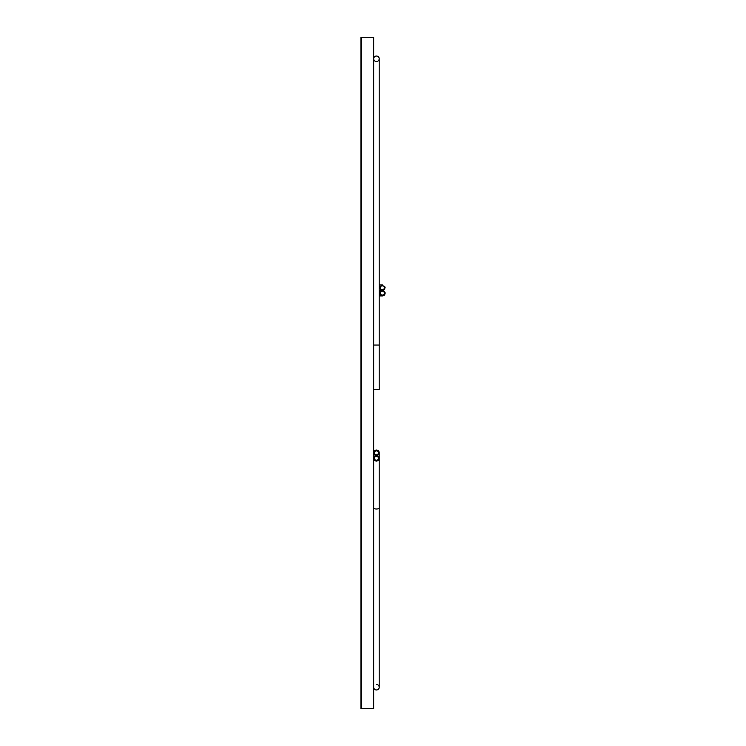 <?xml version="1.0" encoding="UTF-8"?>
<svg xmlns="http://www.w3.org/2000/svg" width="746" height="746" viewBox="0 0 746 746"><rect width="100%" height="100%" fill="white"/><g stroke="black" fill="none" stroke-linecap="round" stroke-linejoin="round"><path stroke-width="1.12" d="M373.69 37.3L361.586 37.3L361.586 708.7L361.148 37.3L360.924 708.7L360.924 37.3L361.586 37.3L361.586 708.7L373.69 708.7L373.69 37.3M380.469 289.653A2.751 2.704 90 0 0 382.045 290.455A2.751 2.704 90 0 0 379.695 293.355A2.751 2.704 90 0 0 382.39 295.929A2.751 2.704 90 0 0 385.085 293.355A2.751 2.704 90 0 0 382.726 290.455A2.751 2.704 90 0 0 384.796 288.972M382.465 284.972A2.751 2.704 90 0 0 381.57 285.103M379.201 290.455L382.045 290.455C373.662 284.347 391.109 284.338 382.726 290.455C391.109 296.563 373.671 296.563 382.045 290.455M376.795 455.545A2.751 2.751 0 0 1 378.772 459.75A2.751 2.751 0 0 1 374.119 459.75A2.751 2.751 0 0 1 376.096 455.545A2.751 2.751 0 0 1 374.119 451.349A2.751 2.751 0 0 1 378.772 451.349A2.751 2.751 0 0 1 376.795 455.545M373.69 452.822L373.69 507.923A2.751 1.091 180 0 0 376.441 509.014A2.751 1.091 180 0 0 379.201 507.923L379.201 687.215A2.751 2.751 0 0 1 376.441 689.966A2.751 2.751 0 0 1 373.69 687.215A2.751 2.751 0 0 0 376.441 689.966A2.751 2.751 0 0 0 379.201 687.215A2.751 2.751 0 0 0 376.795 684.483M376.795 61.517A2.751 2.751 0 0 0 379.201 58.785A2.751 2.751 0 0 0 376.441 56.034A2.751 2.751 0 0 0 373.69 58.785A2.751 2.751 0 0 0 376.096 61.517M373.69 389.505L379.201 389.505L379.201 58.785A2.751 2.751 0 0 0 376.441 56.034A2.751 2.751 0 0 0 373.69 58.785M376.441 460.263A1.977 1.977 0 0 1 374.725 457.289A1.977 1.977 0 0 1 378.157 457.289A1.977 1.977 0 0 1 376.441 460.263M376.441 454.799A1.977 1.977 0 0 1 374.725 451.834A1.977 1.977 0 0 1 378.157 451.834A1.977 1.977 0 0 1 376.441 454.799M382.39 295.164A1.977 1.977 0 0 1 380.674 292.19A1.977 1.977 0 0 1 384.106 292.19A1.977 1.977 0 0 1 382.39 295.164M382.39 289.7A1.977 1.977 0 0 1 380.674 286.734A1.977 1.977 0 0 1 384.106 286.734A1.977 1.977 0 0 1 382.39 289.7M379.201 345.044L373.69 345.044M382.39 284.972L379.164 284.972M382.39 295.929L379.201 295.929M379.201 507.923L379.201 452.822"/></g></svg>
